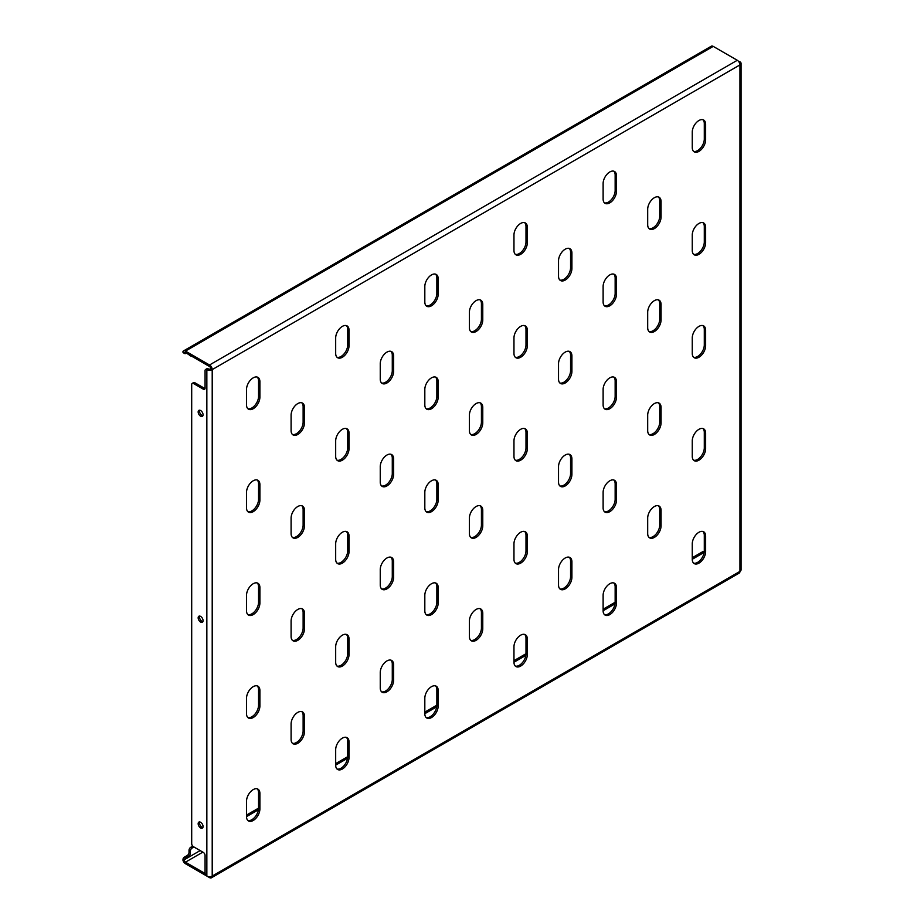 <?xml version="1.0" encoding="UTF-8"?>
<svg xmlns="http://www.w3.org/2000/svg" width="924" height="924" viewBox="0 0 924 924"><rect width="100%" height="100%" fill="white"/><g stroke="black" fill="none" stroke-linecap="round" stroke-linejoin="round"><path stroke-width="1.39" d="M654.377 403.58A9.459 5.463 120 0 0 647.689 415.165L647.689 430.607A9.459 5.463 120 0 0 649.641 434.938A9.459 5.463 120 0 0 656.929 432.397A9.459 5.463 120 0 0 661.064 422.88L661.064 407.449A9.459 5.463 120 0 0 659.101 403.118A9.459 5.463 120 0 0 654.377 403.58M654.377 506.525A9.459 5.463 120 0 0 647.689 518.098L647.689 533.541A9.459 5.463 120 0 0 649.641 537.872A9.459 5.463 120 0 0 656.929 535.342A9.459 5.463 120 0 0 661.064 525.825L661.064 510.383A9.459 5.463 120 0 0 659.101 506.052A9.459 5.463 120 0 0 654.377 506.525M698.948 429.313A9.459 5.463 120 0 0 692.261 440.898L692.261 456.341A9.459 5.463 120 0 0 694.224 460.672A9.459 5.463 120 0 0 701.501 458.131A9.459 5.463 120 0 0 705.636 448.625L705.636 433.183A9.459 5.463 120 0 0 703.672 428.852A9.459 5.463 120 0 0 698.948 429.313M698.948 532.259A9.459 5.463 120 0 0 692.261 543.843L692.261 559.274A9.459 5.463 120 0 0 694.224 563.605A9.459 5.463 120 0 0 701.501 561.076A9.459 5.463 120 0 0 705.636 551.559L705.636 536.116A9.459 5.463 120 0 0 703.672 531.785A9.459 5.463 120 0 0 698.948 532.259M198.163 411.942A3.465 1.998 -120 0 0 199.676 415.43A3.465 1.998 -120 0 0 202.344 416.366A3.465 1.998 -120 0 0 203.061 414.772A3.465 1.998 -120 0 0 201.548 411.284A3.465 1.998 -120 0 0 198.879 410.36A3.465 1.998 -120 0 0 198.163 411.942M199.688 410.198A3.465 1.998 -120 0 0 199.503 411.168A3.465 1.998 -120 0 0 202.887 415.742M198.163 823.7A3.465 1.998 -120 0 0 199.676 827.188A3.465 1.998 -120 0 0 202.344 828.112A3.465 1.998 -120 0 0 203.061 826.53A3.465 1.998 -120 0 0 201.548 823.041A3.465 1.998 -120 0 0 198.879 822.106A3.465 1.998 -120 0 0 198.163 823.7M199.688 821.956A3.465 1.998 -120 0 0 199.503 822.926A3.465 1.998 -120 0 0 202.887 827.5M198.163 617.821A3.465 1.998 -120 0 0 199.676 621.309A3.465 1.998 -120 0 0 202.344 622.245A3.465 1.998 -120 0 0 203.061 620.651A3.465 1.998 -120 0 0 201.548 617.163A3.465 1.998 -120 0 0 198.879 616.239A3.465 1.998 -120 0 0 198.163 617.821M199.688 616.077A3.465 1.998 -120 0 0 199.503 617.047A3.465 1.998 -120 0 0 202.887 621.621M698.948 326.38A9.459 5.463 120 0 0 692.261 337.965L692.261 353.407A9.459 5.463 120 0 0 694.224 357.727A9.459 5.463 120 0 0 701.501 355.197A9.459 5.463 120 0 0 705.636 345.68L705.636 330.238A9.459 5.463 120 0 0 703.672 325.906A9.459 5.463 120 0 0 698.948 326.38M698.948 223.446A9.459 5.463 120 0 0 692.261 235.019L692.261 250.462A9.459 5.463 120 0 0 694.224 254.793A9.459 5.463 120 0 0 701.501 252.264A9.459 5.463 120 0 0 705.636 242.746L705.636 227.304A9.459 5.463 120 0 0 703.672 222.973A9.459 5.463 120 0 0 698.948 223.446M698.948 120.501A9.459 5.463 120 0 0 692.261 132.086L692.261 147.528A9.459 5.463 120 0 0 694.224 151.848A9.459 5.463 120 0 0 701.501 149.318A9.459 5.463 120 0 0 705.636 139.801L705.636 124.359A9.459 5.463 120 0 0 703.672 120.039A9.459 5.463 120 0 0 698.948 120.501M609.794 583.725A9.459 5.463 120 0 0 603.118 595.31L603.118 610.752A9.459 5.463 120 0 0 605.07 615.072A9.459 5.463 120 0 0 612.358 612.543A9.459 5.463 120 0 0 616.481 603.026L616.481 587.583A9.459 5.463 120 0 0 614.529 583.263A9.459 5.463 120 0 0 609.794 583.725M609.794 480.792A9.459 5.463 120 0 0 603.118 492.365L603.118 507.807A9.459 5.463 120 0 0 605.07 512.139A9.459 5.463 120 0 0 612.358 509.609A9.459 5.463 120 0 0 616.481 500.092L616.481 484.65A9.459 5.463 120 0 0 614.529 480.318A9.459 5.463 120 0 0 609.794 480.792M609.794 377.847A9.459 5.463 120 0 0 603.118 389.431L603.118 404.874A9.459 5.463 120 0 0 605.07 409.193A9.459 5.463 120 0 0 612.358 406.664A9.459 5.463 120 0 0 616.481 397.147L616.481 381.704A9.459 5.463 120 0 0 614.529 377.385A9.459 5.463 120 0 0 609.794 377.847M609.794 274.913A9.459 5.463 120 0 0 603.118 286.486L603.118 301.929A9.459 5.463 120 0 0 605.07 306.26A9.459 5.463 120 0 0 612.358 303.73A9.459 5.463 120 0 0 616.481 294.213L616.481 278.771A9.459 5.463 120 0 0 614.529 274.44A9.459 5.463 120 0 0 609.794 274.913M609.794 171.968A9.459 5.463 120 0 0 603.118 183.553L603.118 198.995A9.459 5.463 120 0 0 605.07 203.326A9.459 5.463 120 0 0 612.358 200.785A9.459 5.463 120 0 0 616.481 191.268L616.481 175.837A9.459 5.463 120 0 0 614.529 171.506A9.459 5.463 120 0 0 609.794 171.968M520.651 635.192A9.459 5.463 120 0 0 513.963 646.777L513.963 662.219A9.459 5.463 120 0 0 515.927 666.539A9.459 5.463 120 0 0 523.215 664.01A9.459 5.463 120 0 0 527.338 654.492L527.338 639.05A9.459 5.463 120 0 0 525.375 634.73A9.459 5.463 120 0 0 520.651 635.192M520.651 532.259A9.459 5.463 120 0 0 513.963 543.832L513.963 559.274A9.459 5.463 120 0 0 515.927 563.605A9.459 5.463 120 0 0 523.215 561.076A9.459 5.463 120 0 0 527.338 551.559L527.338 536.116A9.459 5.463 120 0 0 525.375 531.785A9.459 5.463 120 0 0 520.651 532.259M520.651 429.313A9.459 5.463 120 0 0 513.963 440.898L513.963 456.341A9.459 5.463 120 0 0 515.927 460.672A9.459 5.463 120 0 0 523.215 458.131A9.459 5.463 120 0 0 527.338 448.614L527.338 433.183A9.459 5.463 120 0 0 525.375 428.852A9.459 5.463 120 0 0 520.651 429.313M520.651 326.38A9.459 5.463 120 0 0 513.963 337.965L513.963 353.395A9.459 5.463 120 0 0 515.927 357.727A9.459 5.463 120 0 0 523.215 355.197A9.459 5.463 120 0 0 527.338 345.68L527.338 330.238A9.459 5.463 120 0 0 525.375 325.906A9.459 5.463 120 0 0 520.651 326.38M520.651 223.435A9.459 5.463 120 0 0 513.963 235.019L513.963 250.462A9.459 5.463 120 0 0 515.927 254.793A9.459 5.463 120 0 0 523.215 252.252A9.459 5.463 120 0 0 527.338 242.746L527.338 227.304A9.459 5.463 120 0 0 525.375 222.973A9.459 5.463 120 0 0 520.651 223.435M431.508 686.659A9.459 5.463 120 0 0 424.821 698.244L424.821 713.686A9.459 5.463 120 0 0 426.773 718.017A9.459 5.463 120 0 0 434.061 715.476A9.459 5.463 120 0 0 438.195 705.959L438.195 690.528A9.459 5.463 120 0 0 436.232 686.197A9.459 5.463 120 0 0 431.508 686.659M431.508 583.725A9.459 5.463 120 0 0 424.821 595.31L424.821 610.741A9.459 5.463 120 0 0 426.773 615.072A9.459 5.463 120 0 0 434.061 612.543A9.459 5.463 120 0 0 438.195 603.026L438.195 587.583A9.459 5.463 120 0 0 436.232 583.252A9.459 5.463 120 0 0 431.508 583.725M431.508 480.78A9.459 5.463 120 0 0 424.821 492.365L424.821 507.807A9.459 5.463 120 0 0 426.773 512.139A9.459 5.463 120 0 0 434.061 509.598A9.459 5.463 120 0 0 438.195 500.092L438.195 484.65A9.459 5.463 120 0 0 436.232 480.318A9.459 5.463 120 0 0 431.508 480.78M431.508 377.847A9.459 5.463 120 0 0 424.821 389.431L424.821 404.874A9.459 5.463 120 0 0 426.773 409.193A9.459 5.463 120 0 0 434.061 406.664A9.459 5.463 120 0 0 438.195 397.147L438.195 381.704A9.459 5.463 120 0 0 436.232 377.373A9.459 5.463 120 0 0 431.508 377.847M431.508 274.913A9.459 5.463 120 0 0 424.821 286.486L424.821 301.929A9.459 5.463 120 0 0 426.773 306.26A9.459 5.463 120 0 0 434.061 303.73A9.459 5.463 120 0 0 438.195 294.213L438.195 278.771A9.459 5.463 120 0 0 436.232 274.44A9.459 5.463 120 0 0 431.508 274.913M342.354 738.137A9.459 5.463 120 0 0 335.678 749.711L335.678 765.153A9.459 5.463 120 0 0 337.63 769.484A9.459 5.463 120 0 0 344.918 766.943A9.459 5.463 120 0 0 349.041 757.437L349.041 741.995A9.459 5.463 120 0 0 347.089 737.664A9.459 5.463 120 0 0 342.354 738.137M342.354 635.192A9.459 5.463 120 0 0 335.678 646.777L335.678 662.219A9.459 5.463 120 0 0 337.63 666.539A9.459 5.463 120 0 0 344.918 664.01A9.459 5.463 120 0 0 349.041 654.492L349.041 639.05A9.459 5.463 120 0 0 347.089 634.73A9.459 5.463 120 0 0 342.354 635.192M342.354 532.259A9.459 5.463 120 0 0 335.678 543.832L335.678 559.274A9.459 5.463 120 0 0 337.63 563.605A9.459 5.463 120 0 0 344.918 561.076A9.459 5.463 120 0 0 349.041 551.559L349.041 536.116A9.459 5.463 120 0 0 347.089 531.785A9.459 5.463 120 0 0 342.354 532.259M342.354 429.313A9.459 5.463 120 0 0 335.678 440.898L335.678 456.341A9.459 5.463 120 0 0 337.63 460.66A9.459 5.463 120 0 0 344.918 458.131A9.459 5.463 120 0 0 349.041 448.614L349.041 433.171A9.459 5.463 120 0 0 347.089 428.852A9.459 5.463 120 0 0 342.354 429.313M342.354 326.38A9.459 5.463 120 0 0 335.678 337.953L335.678 353.395A9.459 5.463 120 0 0 337.63 357.727A9.459 5.463 120 0 0 344.918 355.197A9.459 5.463 120 0 0 349.041 345.68L349.041 330.238A9.459 5.463 120 0 0 347.089 325.906A9.459 5.463 120 0 0 342.354 326.38M253.211 789.604A9.459 5.463 120 0 0 246.523 801.177L246.523 816.62A9.459 5.463 120 0 0 248.487 820.951A9.459 5.463 120 0 0 255.775 818.421A9.459 5.463 120 0 0 259.898 808.904L259.898 793.462A9.459 5.463 120 0 0 257.935 789.131A9.459 5.463 120 0 0 253.211 789.604M253.211 686.659A9.459 5.463 120 0 0 246.523 698.244L246.523 713.686A9.459 5.463 120 0 0 248.487 718.017A9.459 5.463 120 0 0 255.775 715.476A9.459 5.463 120 0 0 259.898 705.959L259.898 690.517A9.459 5.463 120 0 0 257.935 686.197A9.459 5.463 120 0 0 253.211 686.659M253.211 583.725A9.459 5.463 120 0 0 246.523 595.299L246.523 610.741A9.459 5.463 120 0 0 248.487 615.072A9.459 5.463 120 0 0 255.775 612.543A9.459 5.463 120 0 0 259.898 603.026L259.898 587.583A9.459 5.463 120 0 0 257.935 583.252A9.459 5.463 120 0 0 253.211 583.725M253.211 480.78A9.459 5.463 120 0 0 246.523 492.365L246.523 507.807A9.459 5.463 120 0 0 248.487 512.139A9.459 5.463 120 0 0 255.775 509.598A9.459 5.463 120 0 0 259.898 500.08L259.898 484.65A9.459 5.463 120 0 0 257.935 480.318A9.459 5.463 120 0 0 253.211 480.78M253.211 377.847A9.459 5.463 120 0 0 246.523 389.431L246.523 404.862A9.459 5.463 120 0 0 248.487 409.193A9.459 5.463 120 0 0 255.775 406.664A9.459 5.463 120 0 0 259.898 397.147L259.898 381.704A9.459 5.463 120 0 0 257.935 377.373A9.459 5.463 120 0 0 253.211 377.847M654.377 300.647A9.459 5.463 120 0 0 647.689 312.231L647.689 327.662A9.459 5.463 120 0 0 649.641 331.993A9.459 5.463 120 0 0 656.929 329.464A9.459 5.463 120 0 0 661.064 319.947L661.064 304.504A9.459 5.463 120 0 0 659.101 300.173A9.459 5.463 120 0 0 654.377 300.647M654.377 197.701A9.459 5.463 120 0 0 647.689 209.286L647.689 224.728A9.459 5.463 120 0 0 649.641 229.06A9.459 5.463 120 0 0 656.929 226.519A9.459 5.463 120 0 0 661.064 217.013L661.064 201.571A9.459 5.463 120 0 0 659.101 197.239A9.459 5.463 120 0 0 654.377 197.701M565.222 557.992A9.459 5.463 120 0 0 558.535 569.577L558.535 585.008A9.459 5.463 120 0 0 560.498 589.339A9.459 5.463 120 0 0 567.786 586.809A9.459 5.463 120 0 0 571.91 577.292L571.91 561.85A9.459 5.463 120 0 0 569.958 557.519A9.459 5.463 120 0 0 565.222 557.992M565.222 455.047A9.459 5.463 120 0 0 558.535 466.632L558.535 482.074A9.459 5.463 120 0 0 560.498 486.405A9.459 5.463 120 0 0 567.786 483.864A9.459 5.463 120 0 0 571.91 474.358L571.91 458.916A9.459 5.463 120 0 0 569.958 454.585A9.459 5.463 120 0 0 565.222 455.047M565.222 352.113A9.459 5.463 120 0 0 558.535 363.698L558.535 379.14A9.459 5.463 120 0 0 560.498 383.46A9.459 5.463 120 0 0 567.786 380.931A9.459 5.463 120 0 0 571.91 371.413L571.91 355.971A9.459 5.463 120 0 0 569.958 351.64A9.459 5.463 120 0 0 565.222 352.113M565.222 249.18A9.459 5.463 120 0 0 558.535 260.753L558.535 276.195A9.459 5.463 120 0 0 560.498 280.526A9.459 5.463 120 0 0 567.786 277.997A9.459 5.463 120 0 0 571.91 268.48L571.91 253.037A9.459 5.463 120 0 0 569.958 248.706A9.459 5.463 120 0 0 565.222 249.18M476.079 609.459A9.459 5.463 120 0 0 469.392 621.044L469.392 636.486A9.459 5.463 120 0 0 471.356 640.806A9.459 5.463 120 0 0 478.632 638.276A9.459 5.463 120 0 0 482.767 628.759L482.767 613.317A9.459 5.463 120 0 0 480.803 608.997A9.459 5.463 120 0 0 476.079 609.459M476.079 506.525A9.459 5.463 120 0 0 469.392 518.098L469.392 533.541A9.459 5.463 120 0 0 471.356 537.872A9.459 5.463 120 0 0 478.632 535.342A9.459 5.463 120 0 0 482.767 525.825L482.767 510.383A9.459 5.463 120 0 0 480.803 506.052A9.459 5.463 120 0 0 476.079 506.525M476.079 403.58A9.459 5.463 120 0 0 469.392 415.165L469.392 430.607A9.459 5.463 120 0 0 471.356 434.927A9.459 5.463 120 0 0 478.632 432.397A9.459 5.463 120 0 0 482.767 422.88L482.767 407.438A9.459 5.463 120 0 0 480.803 403.118A9.459 5.463 120 0 0 476.079 403.58M476.079 300.647A9.459 5.463 120 0 0 469.392 312.22L469.392 327.662A9.459 5.463 120 0 0 471.356 331.993A9.459 5.463 120 0 0 478.632 329.464A9.459 5.463 120 0 0 482.767 319.947L482.767 304.504A9.459 5.463 120 0 0 480.803 300.173A9.459 5.463 120 0 0 476.079 300.647M386.937 660.926A9.459 5.463 120 0 0 380.249 672.51L380.249 687.953A9.459 5.463 120 0 0 382.201 692.272A9.459 5.463 120 0 0 389.489 689.743A9.459 5.463 120 0 0 393.612 680.226L393.612 664.783A9.459 5.463 120 0 0 391.661 660.464A9.459 5.463 120 0 0 386.937 660.926M386.937 557.992A9.459 5.463 120 0 0 380.249 569.565L380.249 585.008A9.459 5.463 120 0 0 382.201 589.339A9.459 5.463 120 0 0 389.489 586.809A9.459 5.463 120 0 0 393.612 577.292L393.612 561.85A9.459 5.463 120 0 0 391.661 557.519A9.459 5.463 120 0 0 386.937 557.992M386.937 455.047A9.459 5.463 120 0 0 380.249 466.632L380.249 482.074A9.459 5.463 120 0 0 382.201 486.405A9.459 5.463 120 0 0 389.489 483.864A9.459 5.463 120 0 0 393.612 474.347L393.612 458.916A9.459 5.463 120 0 0 391.661 454.585A9.459 5.463 120 0 0 386.937 455.047M386.937 352.113A9.459 5.463 120 0 0 380.249 363.698L380.249 379.129A9.459 5.463 120 0 0 382.201 383.46A9.459 5.463 120 0 0 389.489 380.931A9.459 5.463 120 0 0 393.612 371.413L393.612 355.971A9.459 5.463 120 0 0 391.661 351.64A9.459 5.463 120 0 0 386.937 352.113M297.782 712.392A9.459 5.463 120 0 0 291.095 723.977L291.095 739.419A9.459 5.463 120 0 0 293.058 743.751A9.459 5.463 120 0 0 300.346 741.21A9.459 5.463 120 0 0 304.47 731.692L304.47 716.262A9.459 5.463 120 0 0 302.518 711.93A9.459 5.463 120 0 0 297.782 712.392M297.782 609.459A9.459 5.463 120 0 0 291.095 621.044L291.095 636.474A9.459 5.463 120 0 0 293.058 640.806A9.459 5.463 120 0 0 300.346 638.276A9.459 5.463 120 0 0 304.47 628.759L304.47 613.317A9.459 5.463 120 0 0 302.518 608.985A9.459 5.463 120 0 0 297.782 609.459M297.782 506.514A9.459 5.463 120 0 0 291.095 518.098L291.095 533.541A9.459 5.463 120 0 0 293.058 537.872A9.459 5.463 120 0 0 300.346 535.331A9.459 5.463 120 0 0 304.47 525.825L304.47 510.383A9.459 5.463 120 0 0 302.518 506.052A9.459 5.463 120 0 0 297.782 506.514M297.782 403.58A9.459 5.463 120 0 0 291.095 415.165L291.095 430.607A9.459 5.463 120 0 0 293.058 434.927A9.459 5.463 120 0 0 300.346 432.397A9.459 5.463 120 0 0 304.47 422.88L304.47 407.438A9.459 5.463 120 0 0 302.518 403.118A9.459 5.463 120 0 0 297.782 403.58M292.434 434.465A9.459 5.463 120 0 0 299.434 431.15A9.459 5.463 120 0 0 303.13 422.106L303.13 406.664A9.459 5.463 120 0 0 301.802 402.806M292.434 537.398A9.459 5.463 120 0 0 299.434 534.084A9.459 5.463 120 0 0 303.13 525.051L303.13 509.609A9.459 5.463 120 0 0 301.802 505.751M292.434 640.344A9.459 5.463 120 0 0 299.434 637.029A9.459 5.463 120 0 0 303.13 627.985L303.13 612.543A9.459 5.463 120 0 0 301.802 608.685M292.434 743.277A9.459 5.463 120 0 0 299.434 739.962A9.459 5.463 120 0 0 303.13 730.93L303.13 715.488A9.459 5.463 120 0 0 301.802 711.63M381.577 382.998A9.459 5.463 120 0 0 388.588 379.683A9.459 5.463 120 0 0 392.284 370.639L392.284 355.197A9.459 5.463 120 0 0 390.944 351.339M381.577 485.932A9.459 5.463 120 0 0 388.588 482.617A9.459 5.463 120 0 0 392.284 473.585L392.284 458.142A9.459 5.463 120 0 0 390.944 454.273M381.577 588.877A9.459 5.463 120 0 0 388.588 585.562A9.459 5.463 120 0 0 392.284 576.518L392.284 561.076A9.459 5.463 120 0 0 390.944 557.218M381.577 691.81A9.459 5.463 120 0 0 388.588 688.495A9.459 5.463 120 0 0 392.284 679.452L392.284 664.021A9.459 5.463 120 0 0 390.944 660.152M470.732 331.52A9.459 5.463 120 0 0 477.731 328.216A9.459 5.463 120 0 0 481.427 319.173L481.427 303.73A9.459 5.463 120 0 0 480.087 299.873M470.732 434.465A9.459 5.463 120 0 0 477.731 431.15A9.459 5.463 120 0 0 481.427 422.106L481.427 406.676A9.459 5.463 120 0 0 480.087 402.806M470.732 537.398A9.459 5.463 120 0 0 477.731 534.084A9.459 5.463 120 0 0 481.427 525.051L481.427 509.609A9.459 5.463 120 0 0 480.087 505.751M470.732 640.344A9.459 5.463 120 0 0 477.731 637.029A9.459 5.463 120 0 0 481.427 627.985L481.427 612.543A9.459 5.463 120 0 0 480.087 608.685M559.875 280.053A9.459 5.463 120 0 0 566.874 276.738A9.459 5.463 120 0 0 570.57 267.706L570.57 252.264A9.459 5.463 120 0 0 569.242 248.406M559.875 382.998A9.459 5.463 120 0 0 566.874 379.683A9.459 5.463 120 0 0 570.57 370.639L570.57 355.197A9.459 5.463 120 0 0 569.242 351.339M559.875 485.932A9.459 5.463 120 0 0 566.874 482.617A9.459 5.463 120 0 0 570.57 473.585L570.57 458.142A9.459 5.463 120 0 0 569.242 454.285M559.875 588.877A9.459 5.463 120 0 0 566.874 585.562A9.459 5.463 120 0 0 570.57 576.518L570.57 561.076A9.459 5.463 120 0 0 569.242 557.218M649.029 228.586A9.459 5.463 120 0 0 656.028 225.271A9.459 5.463 120 0 0 659.724 216.239L659.724 200.797A9.459 5.463 120 0 0 658.385 196.939M649.029 331.531A9.459 5.463 120 0 0 656.028 328.216A9.459 5.463 120 0 0 659.724 319.173L659.724 303.73A9.459 5.463 120 0 0 658.385 299.873M247.863 408.731A9.459 5.463 120 0 0 254.862 405.417A9.459 5.463 120 0 0 258.558 396.373L258.558 380.931A9.459 5.463 120 0 0 257.219 377.073M247.863 511.665A9.459 5.463 120 0 0 254.862 508.35A9.459 5.463 120 0 0 258.558 499.318L258.558 483.876A9.459 5.463 120 0 0 257.219 480.018M247.863 614.61A9.459 5.463 120 0 0 254.862 611.295A9.459 5.463 120 0 0 258.558 602.252L258.558 586.809A9.459 5.463 120 0 0 257.219 582.952M247.863 717.544A9.459 5.463 120 0 0 254.862 714.229A9.459 5.463 120 0 0 258.558 705.185L258.558 689.754A9.459 5.463 120 0 0 257.219 685.885M247.863 820.477A9.459 5.463 120 0 0 254.862 817.174A9.459 5.463 120 0 0 258.558 808.13L258.558 792.688A9.459 5.463 120 0 0 257.219 788.83M337.006 357.253A9.459 5.463 120 0 0 344.017 353.95A9.459 5.463 120 0 0 347.713 344.906L347.713 329.464A9.459 5.463 120 0 0 346.373 325.606M337.006 460.198A9.459 5.463 120 0 0 344.017 456.883A9.459 5.463 120 0 0 347.713 447.84L347.713 432.409A9.459 5.463 120 0 0 346.373 428.54M337.006 563.132A9.459 5.463 120 0 0 344.017 559.817A9.459 5.463 120 0 0 347.713 550.785L347.713 535.342A9.459 5.463 120 0 0 346.373 531.485M337.006 666.077A9.459 5.463 120 0 0 344.017 662.762A9.459 5.463 120 0 0 347.713 653.718L347.713 638.276A9.459 5.463 120 0 0 346.373 634.418M337.006 769.011A9.459 5.463 120 0 0 344.017 765.696A9.459 5.463 120 0 0 347.713 756.664L347.713 741.221A9.459 5.463 120 0 0 346.373 737.364M426.16 305.786A9.459 5.463 120 0 0 433.16 302.471A9.459 5.463 120 0 0 436.856 293.439L436.856 277.997A9.459 5.463 120 0 0 435.516 274.139M426.16 408.731A9.459 5.463 120 0 0 433.16 405.417A9.459 5.463 120 0 0 436.856 396.373L436.856 380.931A9.459 5.463 120 0 0 435.516 377.073M426.16 511.665A9.459 5.463 120 0 0 433.16 508.35A9.459 5.463 120 0 0 436.856 499.318L436.856 483.876A9.459 5.463 120 0 0 435.516 480.018M426.16 614.61A9.459 5.463 120 0 0 433.16 611.295A9.459 5.463 120 0 0 436.856 602.252L436.856 586.809A9.459 5.463 120 0 0 435.516 582.952M426.16 717.544A9.459 5.463 120 0 0 433.16 714.229A9.459 5.463 120 0 0 436.856 705.197L436.856 689.754A9.459 5.463 120 0 0 435.516 685.897M515.303 254.319A9.459 5.463 120 0 0 522.303 251.005A9.459 5.463 120 0 0 525.999 241.972L525.999 226.53A9.459 5.463 120 0 0 524.659 222.672M515.303 357.265A9.459 5.463 120 0 0 522.303 353.95A9.459 5.463 120 0 0 525.999 344.906L525.999 329.464A9.459 5.463 120 0 0 524.659 325.606M515.303 460.198A9.459 5.463 120 0 0 522.303 456.883A9.459 5.463 120 0 0 525.999 447.851L525.999 432.409A9.459 5.463 120 0 0 524.659 428.54M515.303 563.132A9.459 5.463 120 0 0 522.303 559.828A9.459 5.463 120 0 0 525.999 550.785L525.999 535.342A9.459 5.463 120 0 0 524.659 531.485M515.303 666.077A9.459 5.463 120 0 0 522.303 662.762A9.459 5.463 120 0 0 525.999 653.718L525.999 638.288A9.459 5.463 120 0 0 524.659 634.418M604.446 202.853A9.459 5.463 120 0 0 611.457 199.538A9.459 5.463 120 0 0 615.153 190.506L615.153 175.063A9.459 5.463 120 0 0 613.813 171.194M604.446 305.786A9.459 5.463 120 0 0 611.457 302.483A9.459 5.463 120 0 0 615.153 293.439L615.153 277.997A9.459 5.463 120 0 0 613.813 274.139M604.446 408.731A9.459 5.463 120 0 0 611.457 405.417A9.459 5.463 120 0 0 615.153 396.373L615.153 380.942A9.459 5.463 120 0 0 613.813 377.073M604.446 511.665A9.459 5.463 120 0 0 611.457 508.35A9.459 5.463 120 0 0 615.153 499.318L615.153 483.876A9.459 5.463 120 0 0 613.813 480.018M604.446 614.61A9.459 5.463 120 0 0 611.457 611.295A9.459 5.463 120 0 0 615.153 602.252L615.153 586.809A9.459 5.463 120 0 0 613.813 582.952M693.601 151.386A9.459 5.463 120 0 0 700.6 148.071A9.459 5.463 120 0 0 704.296 139.027L704.296 123.597A9.459 5.463 120 0 0 702.956 119.727M693.601 254.319A9.459 5.463 120 0 0 700.6 251.005A9.459 5.463 120 0 0 704.296 241.972L704.296 226.53A9.459 5.463 120 0 0 702.956 222.672M693.601 357.265A9.459 5.463 120 0 0 700.6 353.95A9.459 5.463 120 0 0 704.296 344.906L704.296 329.464A9.459 5.463 120 0 0 702.956 325.606M649.029 434.465A9.459 5.463 120 0 0 656.028 431.15A9.459 5.463 120 0 0 659.724 422.118L659.724 406.676A9.459 5.463 120 0 0 658.385 402.806M649.029 537.398A9.459 5.463 120 0 0 656.028 534.095A9.459 5.463 120 0 0 659.724 525.051L659.724 509.609A9.459 5.463 120 0 0 658.385 505.751M693.601 460.198A9.459 5.463 120 0 0 700.6 456.883A9.459 5.463 120 0 0 704.296 447.851L704.296 432.409A9.459 5.463 120 0 0 702.956 428.551M693.601 563.143A9.459 5.463 120 0 0 700.6 559.828A9.459 5.463 120 0 0 704.296 550.785L704.296 535.342A9.459 5.463 120 0 0 702.956 531.485M182.94 860.198L183.021 858.95A2.518 1.455 -60 0 1 184.569 857.022L185.909 857.795A2.518 1.455 120 0 0 184.361 859.713L184.465 861.087L182.94 860.198A3.777 2.183 -120 0 0 185.458 863.721L209.529 877.615A3.777 2.183 -120 0 0 211.423 877.8A3.777 2.183 -120 0 0 212.208 876.067A3.777 2.183 180 0 1 206.849 876.067L206.849 369.612A3.777 2.183 0 0 0 212.208 369.612A3.777 2.183 -120 0 0 209.529 364.98L185.458 351.085A3.777 2.183 -120 0 0 183.564 350.889A3.777 2.183 -120 0 0 182.94 351.686L184.361 353.257A2.518 1.455 120 0 0 184.65 353.522A2.518 1.455 120 0 0 185.909 353.395L186.348 353.141M208.189 368.838L206.849 369.612A2.518 1.455 -120 0 0 205.59 369.484L206.93 368.711A2.518 1.455 60 0 1 208.189 368.838A1.894 1.097 0 0 0 210.868 368.838L212.208 369.612L212.208 876.067L739.951 571.379A3.777 2.183 60 0 1 739.165 573.111L211.423 877.8M206.849 876.067A2.518 1.455 -120 0 1 205.07 872.984L205.07 855.485A2.518 1.455 60 0 0 203.292 852.39L193.486 846.731A2.518 1.455 -120 0 1 191.695 843.647L191.695 384.534A2.518 1.455 -120 0 1 192.227 383.379L193.555 382.605A2.518 1.455 60 0 1 194.825 382.732L204.631 388.392A2.518 1.455 -120 0 0 205.024 388.577M205.59 369.484A2.518 1.455 -120 0 0 205.07 370.639L205.07 388.138A2.518 1.455 60 0 1 204.55 389.293A2.518 1.455 60 0 1 203.292 389.166L204.631 388.392M194.825 382.732L193.486 383.506L203.292 389.166M193.486 383.506A2.518 1.455 -120 0 0 192.227 383.379M183.564 350.889L711.318 46.2A3.777 2.183 60 0 1 713.212 46.385L737.283 60.279A3.777 2.183 60 0 1 739.951 64.911A3.777 2.183 0 0 0 741.06 63.375A3.777 2.183 0 0 0 739.951 61.827A2.518 1.455 60 0 0 738.773 61.665M741.06 63.375L741.06 569.831A3.777 2.183 180 0 1 739.951 571.379L739.951 64.911L212.208 369.612M210.868 368.838A1.894 1.097 -120 0 0 209.529 366.528L185.458 352.622A1.894 1.097 -120 0 0 184.511 352.529A1.894 1.097 -120 0 0 184.465 352.564M184.465 861.087A1.894 1.097 -120 0 0 185.458 862.173L205.128 873.526M184.569 857.022L187.237 855.485A2.518 1.455 120 0 0 189.027 852.39L189.027 850.334A2.518 1.455 -60 0 1 190.806 847.25L192.746 846.13M246.523 815.084L258.558 808.13L259.898 808.904M335.678 763.605L347.713 756.664L349.041 757.437M424.821 712.138L436.856 705.197L438.195 705.959M513.963 660.672L525.999 653.718L527.338 654.492M603.118 609.205L615.153 602.252L616.481 603.026M692.261 557.738L702.517 551.813A2.518 1.455 -60 0 1 703.776 551.686L704.227 551.951M704.157 552.448A2.518 1.455 120 0 0 703.845 552.587L702.517 551.813M190.806 847.25L192.146 848.013L193.925 846.985M246.523 816.62L258.42 809.747M335.678 765.153L347.574 758.281M424.821 713.686L436.717 706.814M513.963 662.219L525.871 655.347M603.118 610.752L615.014 603.88M692.261 559.274L703.845 552.587M192.146 848.013A2.518 1.455 120 0 0 190.367 851.108L189.027 850.334M189.027 852.39L190.367 853.164L190.367 851.108M190.367 853.164A2.518 1.455 -60 0 1 188.577 856.248L187.237 855.485M185.909 857.795L188.577 856.248M184.65 353.522L183.31 352.749A2.518 1.455 -60 0 1 183.021 352.483L182.94 351.686M190.436 355.497A2.518 1.455 120 0 0 190.887 356.098L189.547 355.324A2.518 1.455 -60 0 1 189.108 354.735M190.887 356.098A2.518 1.455 120 0 0 191.626 356.179M303.13 422.106L304.47 422.88M303.13 406.664L304.47 407.438M303.13 525.051L304.47 525.825M303.13 509.609L304.47 510.383M303.13 627.985L304.47 628.759M303.13 612.543L304.47 613.317M303.13 730.93L304.47 731.692M303.13 715.488L304.47 716.262M392.284 370.639L393.612 371.413M392.284 355.197L393.612 355.971M392.284 473.585L393.612 474.347M392.284 458.142L393.612 458.916M392.284 576.518L393.612 577.292M392.284 561.076L393.612 561.85M392.284 679.452L393.612 680.226M392.284 664.021L393.612 664.783M481.427 319.173L482.767 319.947M481.427 303.73L482.767 304.504M481.427 422.106L482.767 422.88M481.427 406.676L482.767 407.438M481.427 525.051L482.767 525.825M481.427 509.609L482.767 510.383M481.427 627.985L482.767 628.759M481.427 612.543L482.767 613.317M570.57 267.706L571.91 268.48M570.57 252.264L571.91 253.037M570.57 370.639L571.91 371.413M570.57 355.197L571.91 355.971M570.57 473.585L571.91 474.358M570.57 458.142L571.91 458.916M570.57 576.518L571.91 577.292M570.57 561.076L571.91 561.85M659.724 216.239L661.064 217.013M659.724 200.797L661.064 201.571M659.724 319.173L661.064 319.947M659.724 303.73L661.064 304.504M258.558 396.373L259.898 397.147M258.558 380.931L259.898 381.704M258.558 499.318L259.898 500.08M258.558 483.876L259.898 484.65M258.558 602.252L259.898 603.026M258.558 586.809L259.898 587.583M258.558 705.185L259.898 705.959M258.558 689.754L259.898 690.517M258.558 792.688L259.898 793.462M347.713 344.906L349.041 345.68M347.713 329.464L349.041 330.238M347.713 447.84L349.041 448.614M347.713 432.409L349.041 433.171M347.713 550.785L349.041 551.559M347.713 535.342L349.041 536.116M347.713 653.718L349.041 654.492M347.713 638.276L349.041 639.05M347.713 741.221L349.041 741.995M436.856 293.439L438.195 294.213M436.856 277.997L438.195 278.771M436.856 396.373L438.195 397.147M436.856 380.931L438.195 381.704M436.856 499.318L438.195 500.092M436.856 483.876L438.195 484.65M436.856 602.252L438.195 603.026M436.856 586.809L438.195 587.583M436.856 689.754L438.195 690.528M525.999 241.972L527.338 242.746M525.999 226.53L527.338 227.304M525.999 344.906L527.338 345.68M525.999 329.464L527.338 330.238M525.999 447.851L527.338 448.614M525.999 432.409L527.338 433.183M525.999 550.785L527.338 551.559M525.999 535.342L527.338 536.116M525.999 638.288L527.338 639.05M615.153 190.506L616.481 191.268M615.153 175.063L616.481 175.837M615.153 293.439L616.481 294.213M615.153 277.997L616.481 278.771M615.153 396.373L616.481 397.147M615.153 380.942L616.481 381.704M615.153 499.318L616.481 500.092M615.153 483.876L616.481 484.65M615.153 586.809L616.481 587.583M704.296 139.027L705.636 139.801M704.296 123.597L705.636 124.359M704.296 241.972L705.636 242.746M704.296 226.53L705.636 227.304M704.296 344.906L705.636 345.68M704.296 329.464L705.636 330.238M739.165 62.278L739.951 61.827M209.529 364.98L737.283 60.279M185.458 351.085L713.212 46.385M202.841 852.136L185.458 862.173M200.173 850.588L184.361 859.713M184.361 353.257L185.458 352.622M704.296 550.785L705.636 551.559M704.296 535.342L705.636 536.116M704.296 447.851L705.636 448.625M704.296 432.409L705.636 433.183M659.724 525.051L661.064 525.825M659.724 509.609L661.064 510.383M659.724 422.118L661.064 422.88M659.724 406.676L661.064 407.449"/></g></svg>

